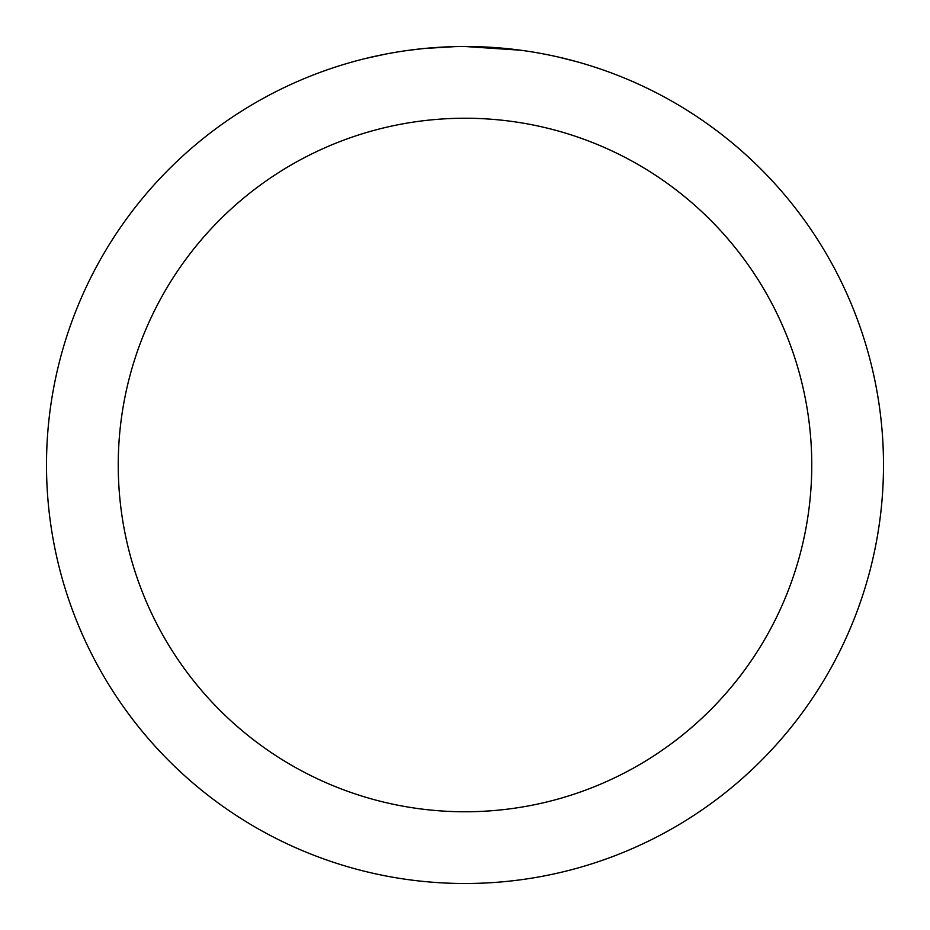 <?xml version="1.0" encoding="UTF-8"?>
<svg xmlns="http://www.w3.org/2000/svg" width="930" height="930" viewBox="0 0 930 930"><rect width="100%" height="100%" fill="white"/><g stroke="black" fill="none" stroke-linecap="round" stroke-linejoin="round"><path stroke-width="1.4" d="M465 46.5A418.5 418.5 0 0 1 883.5 465A418.5 418.5 0 0 1 465 883.5A418.5 418.5 0 0 1 46.5 465A418.5 418.5 0 0 1 465 46.5L520.672 50.22M559 57.195L576.891 61.74M533.692 52.173L538.272 52.964M465 118.238A346.762 346.762 0 0 1 811.762 465A346.762 346.762 0 0 1 465 811.762A346.762 346.762 0 0 1 118.238 465A346.762 346.762 0 0 1 465 118.238M422.522 48.662L407.41 50.487M366.211 58.323L385.927 54.033M437.391 47.407L443.366 47.058M408.712 50.301L415.629 49.43M455.084 46.616L424.289 48.488"/></g></svg>
